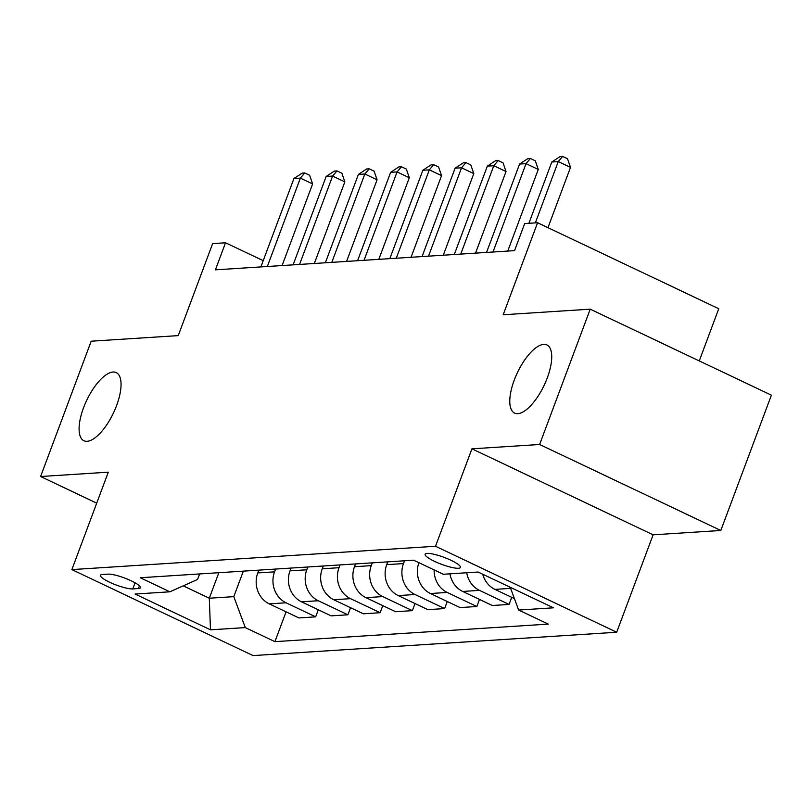 <?xml version="1.0" encoding="UTF-8"?>
<svg xmlns="http://www.w3.org/2000/svg" width="812" height="812" viewBox="0 0 812 812"><rect width="100%" height="100%" fill="white"/><g stroke="black" fill="none" stroke-linecap="round" stroke-linejoin="round"><path stroke-width="1.22" d="M514.25 380.087A37.717 14.799 115.4 0 1 546.923 344.948A37.717 14.799 115.4 0 1 547.258 377.966A37.717 14.799 115.4 0 1 514.585 413.095A37.717 14.799 115.4 0 1 514.25 380.087M83.565 407.725A37.717 14.799 115.4 0 1 116.238 372.596A37.717 14.799 115.4 0 1 116.573 405.614A37.717 14.799 115.4 0 1 83.9 440.743A37.717 14.799 115.4 0 1 83.565 407.725M427.112 553.388A18.859 3.695 -159.5 0 0 425.123 554.231A18.859 3.695 -159.5 0 0 437.912 562.868A18.859 3.695 -159.5 0 0 458.455 568.268A18.859 3.695 -159.5 0 0 460.445 567.436A18.859 3.695 -159.5 0 0 447.656 558.788A18.859 3.695 -159.5 0 0 427.112 553.388M699.254 360.924L718.762 308.733L537.585 222.742L524.684 223.574L514.564 250.634L215.413 269.838L225.533 242.778L212.632 243.61L178.234 335.62L91.188 341.202L40.6 476.522L96.719 503.156M720.812 530.48L771.4 395.16L590.222 309.169L539.625 444.489L471.934 448.833L435.506 546.263L616.684 632.243L653.112 534.824L720.812 530.48L539.625 444.489M435.506 546.263L71.872 569.598L253.05 655.588L616.684 632.243M132.762 588.913L138.436 588.548A18.27 3.583 -159.5 0 0 140.364 587.736A18.27 3.583 -159.5 0 0 127.971 579.372A18.27 3.583 -159.5 0 0 108.067 574.135L102.393 574.5A18.27 3.583 -159.5 0 0 100.465 575.312A18.27 3.583 -159.5 0 0 112.858 583.686A18.27 3.583 -159.5 0 0 132.762 588.913L135.046 582.793M183.238 585.848L209.303 598.221L233.805 596.647L245.295 627.595L274.923 641.653L548.293 624.103L518.665 610.045L510.21 587.269M245.295 627.595L210.481 629.828L135.076 594.039L169.891 591.806L197.57 579.453L199.63 573.932M518.665 610.045L553.479 607.812L478.075 572.024L443.261 574.257L413.633 560.199L140.263 577.748L169.891 591.806M537.585 222.742L503.176 314.762L590.222 309.169M71.872 569.598L108.3 472.178L40.6 476.522M263.22 260.662L225.533 242.778M218.844 572.704L209.303 598.221L210.481 629.828M243.346 571.13L233.805 596.647M258.825 570.136L257.78 572.927A23.568 21.183 86.3 0 0 269.269 603.864L298.897 617.932L315.665 616.856L318.304 609.771M275.583 569.06L274.547 571.851A23.568 21.183 86.3 0 0 286.037 602.788L315.665 616.856M291.061 568.065L290.016 570.856A23.568 21.183 86.3 0 0 301.506 601.804L331.134 615.861L347.901 614.785L350.54 607.701M307.819 566.989L306.784 569.78A23.568 21.183 86.3 0 0 318.274 600.728L347.901 614.785M323.298 565.994L322.252 568.786A23.568 21.183 86.3 0 0 333.742 599.733L363.37 613.791L380.138 612.715L382.777 605.63M340.055 564.919L339.02 567.71A23.568 21.183 86.3 0 0 350.51 598.657L380.138 612.715M355.534 563.924L354.489 566.715A23.568 21.183 86.3 0 0 365.979 597.662L395.606 611.72L412.374 610.644L415.023 603.56M372.292 562.848L371.257 565.639A23.568 21.183 86.3 0 0 382.746 596.587L412.374 610.644M387.771 561.853L386.725 564.644A23.568 21.183 86.3 0 0 398.215 595.592L427.843 609.65L444.611 608.574L447.26 601.499M404.528 560.777L403.493 563.569A23.568 21.183 86.3 0 0 414.983 594.516L444.611 608.574M274.923 641.653L286.068 611.842M466.717 572.754A23.568 21.183 86.3 0 0 479.456 590.375L509.083 604.432L511.733 597.358M509.083 604.432L492.316 605.508L462.698 591.451A23.568 21.183 86.3 0 1 449.96 573.83M434.126 569.922A23.568 21.183 86.3 0 0 447.219 592.445L476.847 606.503L479.496 599.429M476.847 606.503L460.079 607.579L430.451 593.521A23.568 21.183 86.3 0 1 418.921 562.706M482.734 574.236A23.568 21.183 86.3 0 0 494.934 589.38L514.432 598.637M508.657 586.538A23.568 21.183 86.3 0 0 510.332 587.594M471.934 448.833L653.112 534.824M282.099 265.565L312.61 183.938L300.369 178.132L267.331 266.509M293.924 178.549L302.155 173.129L304.733 172.966L300.369 178.132L293.924 178.549L260.875 266.925M304.733 172.966L309.636 175.29L312.61 183.938M314.335 263.494L344.846 181.878L332.605 176.062L299.567 264.438M326.16 176.478L334.392 171.058L336.97 170.896L332.605 176.062L326.16 176.478L293.112 264.854M336.97 170.896L341.872 173.22L344.846 181.878M346.572 261.423L377.083 179.807L364.842 173.991L331.803 262.367M358.397 174.407L366.628 168.987L369.216 168.825L364.842 173.991L358.397 174.407L325.348 262.783M369.216 168.825L374.109 171.149L377.083 179.807M378.808 259.353L409.319 177.737L397.078 171.921L364.04 260.297M390.633 172.337L398.865 166.917L401.453 166.754L397.078 171.921L390.633 172.337L357.595 260.713M401.453 166.754L406.345 169.079L409.319 177.737M411.045 257.282L441.555 175.666L429.315 169.86L396.276 258.226M422.869 170.266L431.111 164.856L433.689 164.684L429.315 169.86L422.869 170.266L389.831 258.642M433.689 164.684L438.582 167.008L441.555 175.666M443.281 255.212L473.792 173.595L461.551 167.79L428.513 256.156M455.106 168.196L463.347 162.786L465.926 162.613L461.551 167.79L455.106 168.196L422.067 256.572M465.926 162.613L470.818 164.937L473.792 173.595M475.517 253.141L506.028 171.525L493.787 165.719L460.749 254.095M487.342 166.135L495.584 160.715L498.162 160.543L493.787 165.719L487.342 166.135L454.304 254.501M498.162 160.543L503.054 162.867L506.028 171.525M507.754 251.07L538.265 169.454L526.024 163.648L492.985 252.024M519.578 164.065L527.82 158.644L530.398 158.482L526.024 163.648L519.578 164.065L486.54 252.43M530.398 158.482L535.291 160.806L538.265 169.454M547.968 227.675L570.501 167.384L558.26 161.578L535.341 222.894M551.815 161.994L560.057 156.574L562.635 156.411L558.26 161.578L551.815 161.994L528.896 223.3M562.635 156.411L567.527 158.736L570.501 167.384M274.547 571.851L257.78 572.927M306.784 569.78L290.016 570.856M339.02 567.71L322.252 568.786M371.257 565.639L354.489 566.715M403.493 563.569L386.725 564.644M286.037 602.788L269.269 603.864M318.274 600.728L301.506 601.804M350.51 598.657L333.742 599.733M382.746 596.587L365.979 597.662M414.983 594.516L398.215 595.592M447.219 592.445L430.451 593.521M479.456 590.375L462.698 591.451M510.616 588.375L494.934 589.38M139.431 585.868L138.436 588.548"/></g></svg>
